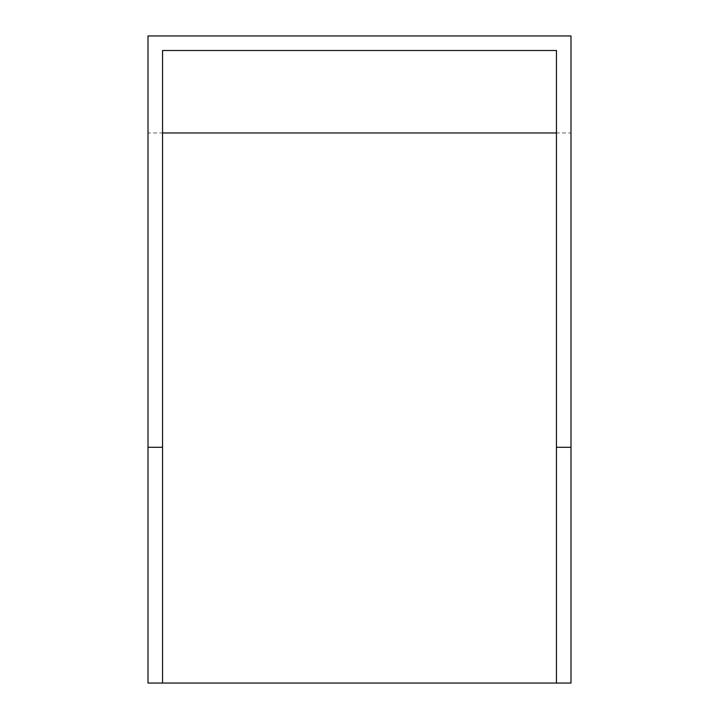 <?xml version="1.0" encoding="UTF-8"?>
<svg xmlns="http://www.w3.org/2000/svg" width="719" height="719" viewBox="0 0 719 719"><rect width="100%" height="100%" fill="white"/><g stroke="black" fill="none" stroke-linecap="round" stroke-linejoin="round"><path stroke-width="0.54" stroke-dasharray="3.6 2.7" d="M570.994 132.97L570.994 683.05L148.006 683.05L148.006 35.95L570.994 35.95L570.994 132.97L148.006 132.97M162.557 447.299L148.006 447.299M570.994 447.299L556.443 447.299M162.557 683.05L162.557 50.501L556.443 50.501L556.443 683.05"/><path stroke-width="1.08" d="M162.557 683.05L148.006 683.05L148.006 35.95L570.994 35.95L570.994 447.299L556.443 447.299L556.443 683.05L162.557 683.05L162.557 447.299L148.006 447.299M570.994 447.299L570.994 683.05L556.443 683.05M556.443 447.299L556.443 50.501L162.557 50.501L162.557 447.299M556.443 132.97L162.557 132.97"/></g></svg>
